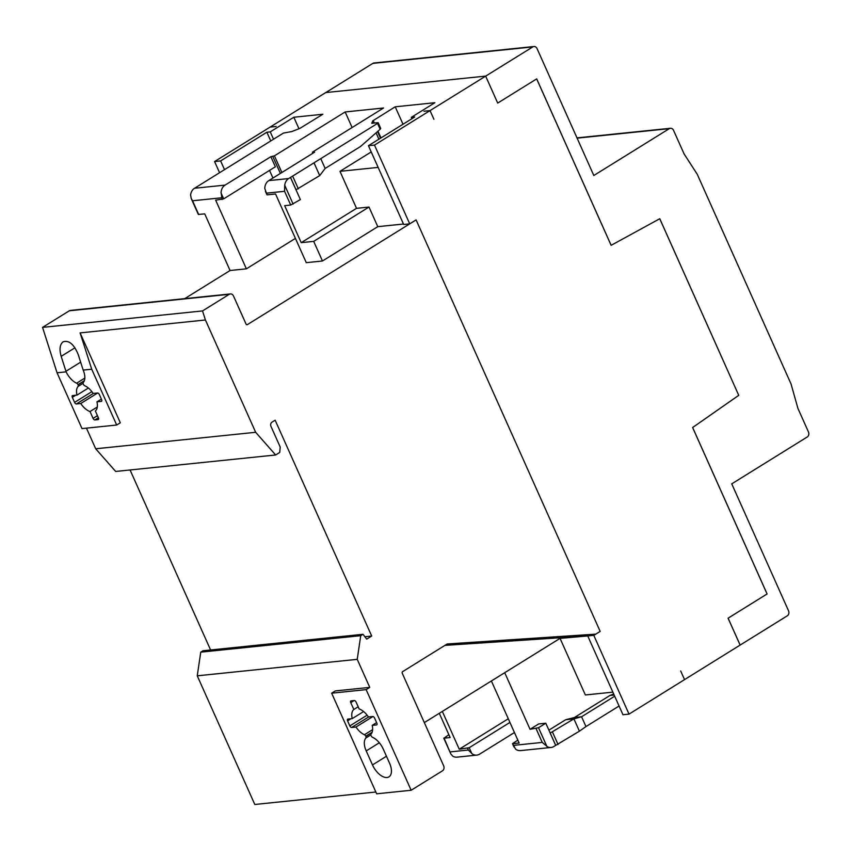 <?xml version="1.0" encoding="UTF-8"?>
<svg xmlns="http://www.w3.org/2000/svg" width="851" height="851" viewBox="0 0 851 851"><rect width="100%" height="100%" fill="white"/><g stroke="black" fill="none" stroke-linecap="round" stroke-linejoin="round"><path stroke-width="1.28" d="M83.185 370.1A15.084 7.967 58.2 0 1 83.281 382.493A1.883 1 -121.8 0 0 83.324 384.109L83.387 384.258A1.883 1 -121.8 0 0 84.738 385.737A15.084 7.967 58.2 0 1 93.184 393.439L97.525 392.992A1.883 1 58.2 0 1 99.344 394.556L101.599 399.608A1.883 1 58.2 0 1 101.524 401.321A1.883 1 58.2 0 1 101.28 401.395L96.95 401.842A15.084 7.967 58.2 0 1 95.344 410.98L98.408 417.82A1.883 1 58.2 0 1 98.333 419.532A1.883 1 58.2 0 1 98.088 419.617L94.886 419.947A1.883 1 58.2 0 1 93.067 418.373L90.015 411.533A15.084 7.967 58.2 0 1 80.739 403.512L76.399 403.959A1.883 1 58.2 0 1 74.58 402.385L72.324 397.343A1.883 1 58.2 0 1 72.399 395.63A1.883 1 58.2 0 1 72.633 395.555L76.973 395.109A15.084 7.967 58.2 0 1 78.101 386.418A1.883 1 -121.8 0 0 78.058 384.801L77.994 384.663A1.883 1 -121.8 0 0 76.654 383.184A15.084 7.967 58.2 0 1 66.133 371.855L61.166 356.346C59.176 349.25 59.836 344.4 63.134 341.794C68.984 340.017 74.016 344.283 78.228 354.59L83.185 370.1L91.727 369.228L80.111 332.901L205.421 319.997L202.527 310.923L229.27 294.318A3.766 3.106 -95.9 0 1 230.387 293.935A3.766 3.106 -95.9 0 1 233.493 295.999L246.035 324.029A1.255 1.032 84.1 0 0 247.439 324.582L416.096 219.909L600.168 631.399L595.774 634.133L561.117 637.697L444.913 645.388M561.117 637.697L424.33 722.595M411.15 790.26L366.132 689.629L369.76 687.385L335.283 690.927L331.656 693.182L376.663 793.813L411.15 790.26L442.435 770.846A3.766 3.106 -95.9 0 0 443.648 765.794L402.268 673.29A1.255 1.032 -95.9 0 1 402.672 671.609L446.69 644.292A3.766 3.106 -95.9 0 1 447.573 643.941L595.774 634.133L593.785 635.346L587.743 635.963L622.975 714.734L629.027 714.117L593.785 635.346M205.421 319.997L255.662 432.297L275.65 454.987L279.734 452.455L280.213 447.041L270.969 426.372A3.138 2.585 84.1 0 1 271.98 422.17L275.15 420.203L371.706 636.037L366.717 639.133L362.994 634.282L360.728 635.686L357.229 659.344L369.76 687.385M270.767 140.936L266.874 132.224L270.246 131.873L293.818 117.247L322.827 114.257L299.956 128.341L291.861 131.533L283.394 133.096L194.528 188.262A9.425 7.755 84.1 0 0 190.592 194.996L191.252 198.602L198.336 214.441L204.74 213.888L230.068 270.512L184.731 298.637M362.994 634.282L203.017 650.76L200.751 652.164L197.251 675.822L254.8 804.482L375.865 792.015M130.075 469.975L210.591 649.973M86.462 428.138L95.684 448.775L115.683 471.454L275.65 454.987M230.387 293.935L70.42 310.402A3.766 3.106 -95.9 0 0 69.303 310.796L42.55 327.39L57.06 372.791L82.026 428.596L116.693 425.032L91.727 369.228M372.195 725.371A15.084 7.967 58.2 0 1 371.068 734.051A1.883 1 -121.8 0 0 371.11 735.668L371.174 735.807A1.883 1 -121.8 0 0 372.515 737.296A15.084 7.967 58.2 0 1 383.28 749.146L389.545 763.166A15.084 7.967 58.2 0 1 388.971 776.857A15.084 7.967 58.2 0 1 372.483 764.921L366.217 750.912A15.084 7.967 58.2 0 1 365.877 737.977A1.883 1 -121.8 0 0 365.845 736.36L365.781 736.221A1.883 1 -121.8 0 0 364.43 734.732A15.084 7.967 58.2 0 1 355.984 727.041L351.644 727.488A1.883 1 58.2 0 1 349.825 725.914L347.57 720.861A1.883 1 58.2 0 1 347.644 719.159A1.883 1 58.2 0 1 347.878 719.074L352.218 718.627A15.084 7.967 58.2 0 1 353.825 709.489L350.761 702.649A1.883 1 58.2 0 1 350.835 700.937A1.883 1 58.2 0 1 351.08 700.862L354.271 700.533A1.883 1 58.2 0 1 356.09 702.096L359.154 708.936A15.084 7.967 58.2 0 1 368.43 716.957L372.77 716.51A1.883 1 58.2 0 1 374.589 718.084L376.844 723.127A1.883 1 58.2 0 1 376.77 724.839A1.883 1 58.2 0 1 376.525 724.924L372.195 725.371L376.621 722.616M353.825 709.489L358.186 706.777M352.218 718.627L363.622 711.553M355.984 727.041L372.94 716.51M76.973 395.109L88.376 388.035M80.739 403.512L97.695 392.992M90.015 411.533L97.301 407.001M96.95 401.842L101.375 399.098M42.55 327.39L202.527 310.923M57.06 372.791L66.133 371.855M331.656 693.182L366.132 689.629M80.111 332.901L120.321 422.777L116.693 425.032M197.251 675.822L357.229 659.344M200.751 652.164L360.728 635.686M364.877 636.739L371.706 636.037M95.684 448.775L255.662 432.297M416.065 219.909L409.714 223.845L374.483 145.085L430.021 110.609L433.914 119.3L430.042 110.598L532.822 46.901A3.766 3.106 -95.9 0 1 533.939 46.518A3.766 3.106 -95.9 0 1 537.045 48.571L593.817 175.497L669.312 128.65A3.766 3.106 -95.9 0 1 670.428 128.267A3.766 3.106 -95.9 0 1 673.535 130.32L684.023 153.776A1.255 1.032 84.1 0 0 684.119 153.967L697.214 174.232A1.255 1.032 -95.9 0 1 697.309 174.412L791.015 383.907A1.255 1.032 -95.9 0 1 791.09 384.109L797.887 408.278A1.255 1.032 84.1 0 0 797.961 408.48L808.45 431.936A3.766 3.106 -95.9 0 1 807.237 436.988L731.743 483.847L788.526 610.763A3.766 3.106 84.1 0 1 787.303 615.816L740.125 645.09L728.084 618.177L767.07 593.977L728.116 618.177L740.157 645.079M403.47 224.026L377.78 226.664L369.004 207.048L356.526 208.335L301.211 242.663L284.66 205.665L290.702 205.038L284.553 191.305L284.723 185.305A9.425 7.755 -95.9 0 1 288.659 178.561L377.525 123.406L377.823 122.672L371.77 123.299L372.759 120.853L395.204 106.8L434.882 102.716L411.31 117.353L414.682 117.002L368.44 145.702L403.672 224.473L409.714 223.845M377.78 226.664L322.465 261.002L306.275 262.661L275.554 193.985L267.214 194.847L266.459 193.166L284.553 191.305M295.414 238.397L246.375 268.831L215.654 200.155L223.685 198.857L275.373 166.785L270.852 156.69L274.426 155.85L345.155 111.96L383.546 108.003L312.828 151.904L314.583 152.191L268.788 180.614A9.425 7.755 84.1 0 0 264.778 188.486L266.459 193.166M230.068 270.512L246.375 268.831M612.869 692.14L585.36 694.969L560.043 638.367L587.743 635.963M659.748 218.739L738.742 395.321L659.78 218.718L611.146 245.322L536.694 78.877L497.707 103.077L485.666 76.164L497.707 103.077M738.742 395.321L692.618 427.532L738.774 395.321M692.618 427.532L767.07 593.977M767.113 593.977L692.65 427.521M325.805 92.568L372.844 63.378A3.766 3.106 -95.9 0 1 373.961 62.985L533.939 46.518M740.125 645.09L629.027 714.117M536.662 78.898L611.114 245.322M680.672 670.95L684.566 679.641L680.672 670.95M219.42 172.349L214.58 161.552L325.71 92.578L485.602 76.111M439.297 713.308L450.136 737.53L444.094 738.157L450.817 753.922L452.785 756.199A9.425 7.755 84.1 0 0 456.934 757.156L476.805 755.114A9.425 7.755 -95.9 0 1 471.826 753.592L469.199 747.71L459.242 749.21L442.339 711.415M448.849 734.658L444.094 738.157M614.177 695.054L609.922 695.49L613.688 693.969M614.688 696.214L581.573 716.765L574.468 717.499L609.922 695.49M619.081 706.022L585.967 726.573L581.573 716.765L573.904 718.861L565.724 719.701L574.468 717.499M585.967 726.573L579.414 731.19L573.904 718.861L550.214 733.03L545.778 723.222L538.662 723.956L530.056 729.307L504.728 672.694M548.874 730.158L565.724 719.701M579.414 731.19L553.863 746.497A9.425 7.755 -95.9 0 1 551.076 747.465A9.425 7.755 -95.9 0 1 546.927 746.508L538.523 727.733L530.056 729.307M538.523 727.733L545.778 723.222M555.682 745.37L550.161 733.041M508.292 718.765L459.242 749.21M491.389 680.981L519.142 743.04L512.483 743.646L517.855 740.147M509.93 722.435L469.199 747.71M512.727 743.7L515.546 749.082A9.425 7.755 84.1 0 0 520.535 750.603L551.076 747.465M514.44 732.52L479.602 754.146A9.425 7.755 -95.9 0 1 476.805 755.114M472.422 754.05L468.327 750.029L450.232 751.89M547.693 746.944L542.236 742.412L513.483 745.38M430.021 110.609L423.979 111.236L430.042 110.598M369.004 207.048L313.689 241.376L322.465 261.002M301.211 242.663L313.689 241.376M356.526 208.335L339.975 171.328L371.227 151.935M376.057 132.862L378.897 139.213L376.057 132.862M339.975 171.328L378.142 167.402M290.478 177.434L295.988 189.773L319.731 175.593L325.146 168.455L360.601 146.446L380.142 129.267L380.705 128.395L378.184 122.746M295.988 189.773L300.382 199.581L290.702 205.038M314.21 163.254L319.731 175.593M320.763 158.648L325.146 168.455M269.533 170.402L272.948 178.029M222.068 199.496L221.047 192.188M223.685 198.857L221.058 192.986A9.425 7.755 -95.9 0 1 225.068 185.114L270.852 156.69M345.155 111.96L352.112 127.512M191.252 198.602L192.56 200.783L221.313 197.815M411.31 117.353L411.916 118.714M395.204 106.8L403.012 124.246M293.818 117.247L298.967 128.735M270.246 131.873L273.533 139.224M270.139 127.065L276.16 126.459L270.118 127.076M224.473 169.53L220.622 160.924L266.874 132.224M368.44 145.702L374.483 145.085M214.58 161.552L220.622 160.924M350.761 702.649L354.165 700.543M347.57 720.861L350.963 718.755M349.825 725.914L367.132 715.17M351.644 727.488L368.643 716.936M364.43 734.732L372.632 729.647M365.781 736.221L372.121 732.275M365.845 736.36L372.025 732.52M365.877 737.977L370.887 734.87M366.217 750.912L379.323 742.774M372.483 764.921L386.45 756.252M65.942 371.291L80.654 362.154M61.166 356.346L74.962 347.782M76.654 383.184L84.845 378.089M77.994 384.663L84.334 380.727M78.058 384.801L84.249 380.961M78.101 386.418L83.1 383.322M72.324 397.343L75.718 395.236M74.58 402.385L91.887 391.651M76.399 403.959L93.387 393.417M93.067 418.373L97.439 415.66M94.886 419.947L98.386 417.777M69.303 310.796L229.27 294.318M246.684 324.667L247.439 324.582M577.106 138.139L669.312 128.65M372.844 63.378L532.822 46.901M467.582 748.348L468.327 750.029M558.043 744.455L552.522 732.126M555.735 745.37L550.214 733.03M536.098 728.679L542.236 742.412M290.531 177.434L296.052 189.762M292.84 176.529L298.35 188.858M377.525 123.406L380.142 129.267M198.698 214.516L192.56 200.783M312.625 152.393L312.977 153.18M272.809 156.488L280.383 173.413M274.426 155.85L281.872 172.487M194.528 188.262L225.068 185.114M268.788 180.614L288.659 178.561M284.723 185.305L293.127 204.08M373.185 120.47L374.334 123.033M377.972 131.171L380.993 137.915M372.759 120.853L373.759 123.097M377.546 131.554L380.525 138.202M670.428 128.267L576.989 137.883M512.483 743.646L514.004 747.05M443.733 738.083L450.817 753.922M266.98 194.794L265.448 191.401M312.806 153.286L312.391 152.34"/></g></svg>
